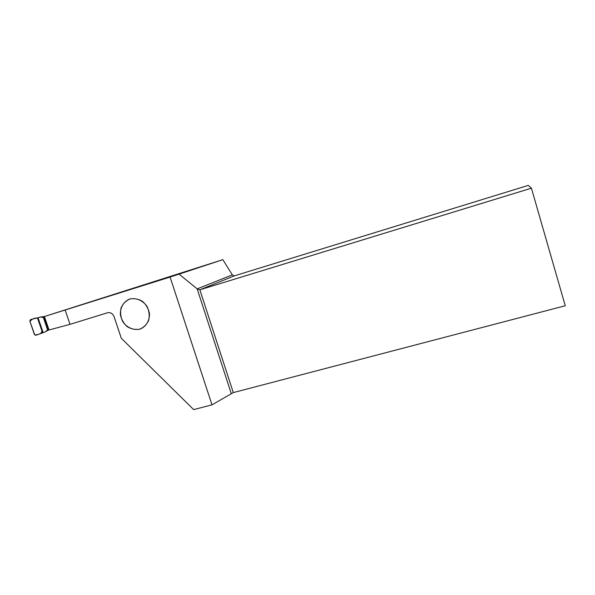 <?xml version="1.0" encoding="UTF-8"?>
<svg xmlns="http://www.w3.org/2000/svg" width="595" height="595" viewBox="0 0 595 595"><rect width="100%" height="100%" fill="white"/><g stroke="black" fill="none" stroke-linecap="round" stroke-linejoin="round"><path stroke-width="0.89" d="M43.212 317.105L44.469 316.674L43.212 317.105L47.689 330.166L45.547 331.765L35.871 335.26L34.398 334.412L32.115 327.771M44.432 316.555L40.557 317.009L42.327 317.38M40.557 317.009L37.448 317.901L42.528 332.702M43.175 332.672L38.006 317.626M37.448 317.901C33.848 318.132 31.356 319.366 29.988 321.597L34.822 335.037C38.586 334.531 44.134 333.386 40.951 328.098L37.448 317.901L30.501 319.597L29.824 321.114L32.108 327.771M47.689 330.166L48.946 329.749M40.609 317.009L44.454 316.614M42.029 317.388L44.387 316.6L40.758 317.031M45.696 331.668L48.768 329.808M46.559 330.604L47.786 330.136M45.756 331.608L48.664 329.846M70.009 324.334L107.814 312.68C110.7 312.323 112.775 313.632 114.039 316.6L121.306 338.272L193.658 409.598L211.991 404.845L170.081 277.062L44.417 316.518L49.028 329.987L70.009 324.334L65.19 310.144M129.814 298.995C123.678 301.42 119.982 307.667 120.406 314.822C121.447 319.545 123.73 323.502 127.271 326.707C131.309 329.095 135.504 329.913 139.862 329.154C146.02 326.826 149.814 320.601 149.434 313.372C148.4 308.589 146.095 304.58 142.502 301.353C138.412 298.965 134.18 298.177 129.814 298.995M222.85 259.658L179.073 274.139L197.168 288.873L199.853 289.802L531.417 188.184L528.226 185.402L234.185 275.909L232.333 274.875L222.85 259.658L44.417 316.518M179.073 274.139L170.081 277.062M531.417 188.184L565.25 305.756L233.3 392.596L211.991 404.845M232.333 274.875L197.168 288.873L231.217 393.459M234.185 275.909L199.853 289.802L233.3 392.596M129.814 299.04C136.255 297.53 143.112 300.527 147.151 306.641C149.181 311.111 149.702 315.64 148.72 320.244C146.824 324.424 143.864 327.391 139.832 329.124C133.392 330.537 126.638 327.518 122.652 321.478C120.636 317.075 120.093 312.583 121.038 308.009C122.875 303.822 125.798 300.832 129.814 299.04M48.426 329.928L43.956 316.867M42.275 317.395L44.469 316.666"/></g></svg>
